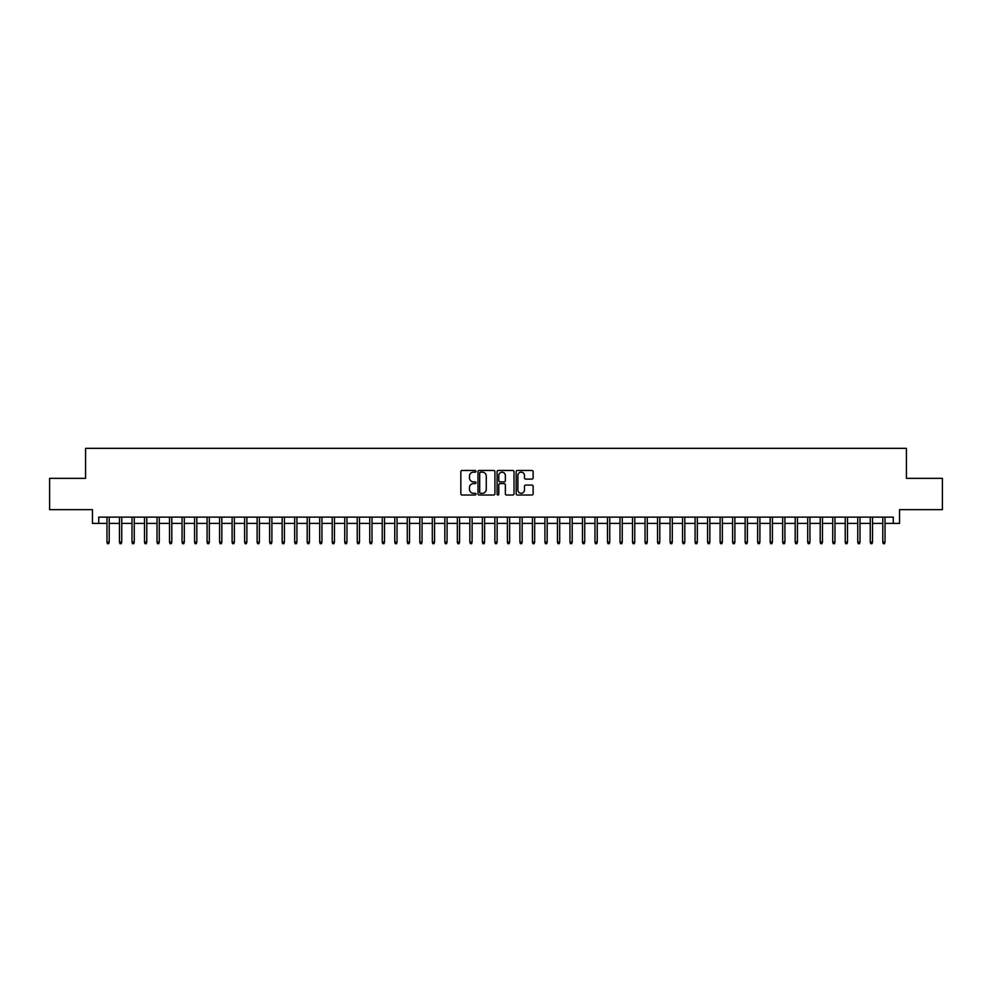 <?xml version="1.0" encoding="UTF-8"?>
<svg xmlns="http://www.w3.org/2000/svg" width="992" height="992" viewBox="0 0 992 992"><rect width="100%" height="100%" fill="white"/><g stroke="black" fill="none" stroke-linecap="round" stroke-linejoin="round"><path stroke-width="1.49" d="M475.974 471.312A0.856 0.856 0 0 0 475.118 470.456L462.074 470.456A1.228 1.228 0 0 0 460.846 471.684L460.846 493.793A1.228 1.228 0 0 0 462.074 495.02L475.118 495.02A0.856 0.856 0 0 0 475.974 494.165A0.856 0.856 0 0 0 475.118 493.297L473.432 493.297A3.931 3.931 0 0 1 469.501 489.366L469.501 487.531A3.931 3.931 0 0 1 473.432 483.6L475.118 483.6A0.856 0.856 0 0 0 475.974 482.732A0.856 0.856 0 0 0 475.118 481.876L473.432 481.876A3.931 3.931 0 0 1 469.501 477.946L469.501 476.098A3.931 3.931 0 0 1 473.432 472.18L475.118 472.18A0.856 0.856 0 0 0 475.974 471.312M531.898 479.111A1.228 1.228 0 0 0 533.126 477.884L533.126 471.684A1.228 1.228 0 0 0 531.898 470.456L517.402 470.456A1.228 1.228 0 0 0 516.175 471.684L516.175 493.793A1.228 1.228 0 0 0 517.402 495.02L531.898 495.02A1.228 1.228 0 0 0 533.126 493.793L533.126 486.303A1.228 1.228 0 0 0 531.898 485.076L525.698 485.076A1.228 1.228 0 0 0 524.47 486.303L524.47 490.011A3.286 3.286 0 0 1 521.184 493.297A3.286 3.286 0 0 1 517.898 490.011L517.898 475.453A3.286 3.286 0 0 1 521.184 472.18A3.286 3.286 0 0 1 524.47 475.453L524.47 477.884A1.228 1.228 0 0 0 525.698 479.111L531.898 479.111M98.716 523.404L98.716 517.142L893.284 517.142L893.284 523.404L899.546 523.404L899.546 509.64L942.4 509.64L942.4 478.355L906.428 478.355L906.428 448.322L85.572 448.322L85.572 478.355L49.6 478.355L49.6 509.64L92.454 509.64L92.454 523.404L106.975 523.404M494.921 471.684A1.228 1.228 0 0 0 493.694 470.456L479.198 470.456A1.228 1.228 0 0 0 477.97 471.684L477.97 493.793A1.228 1.228 0 0 0 479.198 495.02L493.694 495.02A1.228 1.228 0 0 0 494.921 493.793L494.921 471.684M498.306 470.456L512.802 470.456A1.228 1.228 0 0 1 514.03 471.684L514.03 493.793A1.228 1.228 0 0 1 512.802 495.02L506.59 495.02A1.228 1.228 0 0 1 505.362 493.793L505.362 484.828A1.228 1.228 0 0 0 504.134 483.6L500.018 483.6A1.228 1.228 0 0 0 498.79 484.828L498.79 494.165A0.856 0.856 0 0 1 497.934 495.02A0.856 0.856 0 0 1 497.079 494.165L497.079 471.684A1.228 1.228 0 0 1 498.306 470.456M109.219 523.404L119.486 523.404M121.743 523.404L131.998 523.404M134.255 523.404L144.51 523.404M146.766 523.404L157.021 523.404M159.278 523.404L169.533 523.404M171.79 523.404L182.044 523.404M184.301 523.404L194.568 523.404M196.813 523.404L207.08 523.404M209.324 523.404L219.592 523.404M221.836 523.404L232.103 523.404M234.36 523.404L244.615 523.404M246.872 523.404L257.126 523.404M259.383 523.404L269.638 523.404M271.895 523.404L282.15 523.404M284.406 523.404L294.661 523.404M296.918 523.404L307.185 523.404M309.43 523.404L319.697 523.404M321.941 523.404L332.208 523.404M334.453 523.404L344.72 523.404M346.964 523.404L357.232 523.404M359.488 523.404L369.743 523.404M372 523.404L382.255 523.404M384.512 523.404L394.766 523.404M397.023 523.404L407.278 523.404M409.535 523.404L419.802 523.404M422.046 523.404L432.314 523.404M434.558 523.404L444.825 523.404M447.07 523.404L457.337 523.404M459.581 523.404L469.848 523.404M472.105 523.404L482.36 523.404M484.617 523.404L494.872 523.404M497.128 523.404L507.383 523.404M509.64 523.404L519.895 523.404M522.152 523.404L532.419 523.404M534.663 523.404L544.93 523.404M547.175 523.404L557.442 523.404M559.686 523.404L569.954 523.404M572.198 523.404L582.465 523.404M584.722 523.404L594.977 523.404M597.234 523.404L607.488 523.404M609.745 523.404L620 523.404M622.257 523.404L632.512 523.404M634.768 523.404L645.036 523.404M647.28 523.404L657.547 523.404M659.792 523.404L670.059 523.404M672.303 523.404L682.57 523.404M684.815 523.404L695.082 523.404M697.339 523.404L707.594 523.404M709.85 523.404L720.105 523.404M722.362 523.404L732.617 523.404M734.874 523.404L745.128 523.404M747.385 523.404L757.64 523.404M759.897 523.404L770.164 523.404M772.408 523.404L782.676 523.404M784.92 523.404L795.187 523.404M797.432 523.404L807.699 523.404M809.956 523.404L820.21 523.404M822.467 523.404L832.722 523.404M834.979 523.404L845.234 523.404M847.49 523.404L857.745 523.404M860.002 523.404L870.257 523.404M872.514 523.404L882.781 523.404M885.025 523.404L893.284 523.404M480.55 472.18A0.856 0.856 0 0 0 479.694 473.035L479.694 492.441A0.856 0.856 0 0 0 480.55 493.297L482.335 493.297A3.931 3.931 0 0 0 486.266 489.366L486.266 476.098A3.931 3.931 0 0 0 482.335 472.18L480.55 472.18M505.362 475.515A3.286 3.286 0 0 0 502.076 472.229A3.286 3.286 0 0 0 498.79 475.515L498.79 480.649A1.228 1.228 0 0 0 500.018 481.876L504.134 481.876A1.228 1.228 0 0 0 505.362 480.649L505.362 475.515M106.975 542.054L107.471 543.678L108.723 543.678L109.219 542.054L106.975 542.054L106.975 517.142M109.219 542.054L109.219 517.142M119.486 542.054L119.982 543.678L121.235 543.678L121.743 542.054L119.486 542.054L119.486 517.142M121.743 542.054L121.743 517.142M131.998 542.054L132.494 543.678L133.746 543.678L134.255 542.054L131.998 542.054L131.998 517.142M134.255 542.054L134.255 517.142M144.51 542.054L145.006 543.678L146.258 543.678L146.766 542.054L144.51 542.054L144.51 517.142M146.766 542.054L146.766 517.142M157.021 542.054L157.53 543.678L158.77 543.678L159.278 542.054L157.021 542.054L157.021 517.142M159.278 542.054L159.278 517.142M169.533 542.054L170.041 543.678L171.294 543.678L171.79 542.054L169.533 542.054L169.533 517.142M171.79 542.054L171.79 517.142M182.044 542.054L182.553 543.678L183.805 543.678L184.301 542.054L182.044 542.054L182.044 517.142M184.301 542.054L184.301 517.142M194.568 542.054L195.064 543.678L196.317 543.678L196.813 542.054L194.568 542.054L194.568 517.142M196.813 542.054L196.813 517.142M207.08 542.054L207.576 543.678L208.828 543.678L209.324 542.054L207.08 542.054L207.08 517.142M209.324 542.054L209.324 517.142M219.592 542.054L220.088 543.678L221.34 543.678L221.836 542.054L219.592 542.054L219.592 517.142M221.836 542.054L221.836 517.142M232.103 542.054L232.599 543.678L233.852 543.678L234.36 542.054L232.103 542.054L232.103 517.142M234.36 542.054L234.36 517.142M244.615 542.054L245.111 543.678L246.363 543.678L246.872 542.054L244.615 542.054L244.615 517.142M246.872 542.054L246.872 517.142M257.126 542.054L257.622 543.678L258.875 543.678L259.383 542.054L257.126 542.054L257.126 517.142M259.383 542.054L259.383 517.142M269.638 542.054L270.146 543.678L271.386 543.678L271.895 542.054L269.638 542.054L269.638 517.142M271.895 542.054L271.895 517.142M282.15 542.054L282.658 543.678L283.91 543.678L284.406 542.054L282.15 542.054L282.15 517.142M284.406 542.054L284.406 517.142M294.661 542.054L295.17 543.678L296.422 543.678L296.918 542.054L294.661 542.054L294.661 517.142M296.918 542.054L296.918 517.142M307.185 542.054L307.681 543.678L308.934 543.678L309.43 542.054L307.185 542.054L307.185 517.142M309.43 542.054L309.43 517.142M319.697 542.054L320.193 543.678L321.445 543.678L321.941 542.054L319.697 542.054L319.697 517.142M321.941 542.054L321.941 517.142M332.208 542.054L332.704 543.678L333.957 543.678L334.453 542.054L332.208 542.054L332.208 517.142M334.453 542.054L334.453 517.142M344.72 542.054L345.216 543.678L346.468 543.678L346.964 542.054L344.72 542.054L344.72 517.142M346.964 542.054L346.964 517.142M357.232 542.054L357.728 543.678L358.98 543.678L359.488 542.054L357.232 542.054L357.232 517.142M359.488 542.054L359.488 517.142M369.743 542.054L370.239 543.678L371.492 543.678L372 542.054L369.743 542.054L369.743 517.142M372 542.054L372 517.142M382.255 542.054L382.763 543.678L384.003 543.678L384.512 542.054L382.255 542.054L382.255 517.142M384.512 542.054L384.512 517.142M394.766 542.054L395.275 543.678L396.527 543.678L397.023 542.054L394.766 542.054L394.766 517.142M397.023 542.054L397.023 517.142M407.278 542.054L407.786 543.678L409.039 543.678L409.535 542.054L407.278 542.054L407.278 517.142M409.535 542.054L409.535 517.142M419.802 542.054L420.298 543.678L421.55 543.678L422.046 542.054L419.802 542.054L419.802 517.142M422.046 542.054L422.046 517.142M432.314 542.054L432.81 543.678L434.062 543.678L434.558 542.054L432.314 542.054L432.314 517.142M434.558 542.054L434.558 517.142M444.825 542.054L445.321 543.678L446.574 543.678L447.07 542.054L444.825 542.054L444.825 517.142M447.07 542.054L447.07 517.142M457.337 542.054L457.833 543.678L459.085 543.678L459.581 542.054L457.337 542.054L457.337 517.142M459.581 542.054L459.581 517.142M469.848 542.054L470.344 543.678L471.597 543.678L472.105 542.054L469.848 542.054L469.848 517.142M472.105 542.054L472.105 517.142M482.36 542.054L482.856 543.678L484.108 543.678L484.617 542.054L482.36 542.054L482.36 517.142M484.617 542.054L484.617 517.142M494.872 542.054L495.38 543.678L496.62 543.678L497.128 542.054L494.872 542.054L494.872 517.142M497.128 542.054L497.128 517.142M507.383 542.054L507.892 543.678L509.144 543.678L509.64 542.054L507.383 542.054L507.383 517.142M509.64 542.054L509.64 517.142M519.895 542.054L520.403 543.678L521.656 543.678L522.152 542.054L519.895 542.054L519.895 517.142M522.152 542.054L522.152 517.142M532.419 542.054L532.915 543.678L534.167 543.678L534.663 542.054L532.419 542.054L532.419 517.142M534.663 542.054L534.663 517.142M544.93 542.054L545.426 543.678L546.679 543.678L547.175 542.054L544.93 542.054L544.93 517.142M547.175 542.054L547.175 517.142M557.442 542.054L557.938 543.678L559.19 543.678L559.686 542.054L557.442 542.054L557.442 517.142M559.686 542.054L559.686 517.142M569.954 542.054L570.45 543.678L571.702 543.678L572.198 542.054L569.954 542.054L569.954 517.142M572.198 542.054L572.198 517.142M582.465 542.054L582.961 543.678L584.214 543.678L584.722 542.054L582.465 542.054L582.465 517.142M584.722 542.054L584.722 517.142M594.977 542.054L595.473 543.678L596.725 543.678L597.234 542.054L594.977 542.054L594.977 517.142M597.234 542.054L597.234 517.142M607.488 542.054L607.997 543.678L609.237 543.678L609.745 542.054L607.488 542.054L607.488 517.142M609.745 542.054L609.745 517.142M620 542.054L620.508 543.678L621.761 543.678L622.257 542.054L620 542.054L620 517.142M622.257 542.054L622.257 517.142M632.512 542.054L633.02 543.678L634.272 543.678L634.768 542.054L632.512 542.054L632.512 517.142M634.768 542.054L634.768 517.142M645.036 542.054L645.532 543.678L646.784 543.678L647.28 542.054L645.036 542.054L645.036 517.142M647.28 542.054L647.28 517.142M657.547 542.054L658.043 543.678L659.296 543.678L659.792 542.054L657.547 542.054L657.547 517.142M659.792 542.054L659.792 517.142M670.059 542.054L670.555 543.678L671.807 543.678L672.303 542.054L670.059 542.054L670.059 517.142M672.303 542.054L672.303 517.142M682.57 542.054L683.066 543.678L684.319 543.678L684.815 542.054L682.57 542.054L682.57 517.142M684.815 542.054L684.815 517.142M695.082 542.054L695.578 543.678L696.83 543.678L697.339 542.054L695.082 542.054L695.082 517.142M697.339 542.054L697.339 517.142M707.594 542.054L708.09 543.678L709.342 543.678L709.85 542.054L707.594 542.054L707.594 517.142M709.85 542.054L709.85 517.142M720.105 542.054L720.614 543.678L721.854 543.678L722.362 542.054L720.105 542.054L720.105 517.142M722.362 542.054L722.362 517.142M732.617 542.054L733.125 543.678L734.378 543.678L734.874 542.054L732.617 542.054L732.617 517.142M734.874 542.054L734.874 517.142M745.128 542.054L745.637 543.678L746.889 543.678L747.385 542.054L745.128 542.054L745.128 517.142M747.385 542.054L747.385 517.142M757.64 542.054L758.148 543.678L759.401 543.678L759.897 542.054L757.64 542.054L757.64 517.142M759.897 542.054L759.897 517.142M770.164 542.054L770.66 543.678L771.912 543.678L772.408 542.054L770.164 542.054L770.164 517.142M772.408 542.054L772.408 517.142M782.676 542.054L783.172 543.678L784.424 543.678L784.92 542.054L782.676 542.054L782.676 517.142M784.92 542.054L784.92 517.142M795.187 542.054L795.683 543.678L796.936 543.678L797.432 542.054L795.187 542.054L795.187 517.142M797.432 542.054L797.432 517.142M807.699 542.054L808.195 543.678L809.447 543.678L809.956 542.054L807.699 542.054L807.699 517.142M809.956 542.054L809.956 517.142M820.21 542.054L820.706 543.678L821.959 543.678L822.467 542.054L820.21 542.054L820.21 517.142M822.467 542.054L822.467 517.142M832.722 542.054L833.23 543.678L834.47 543.678L834.979 542.054L832.722 542.054L832.722 517.142M834.979 542.054L834.979 517.142M845.234 542.054L845.742 543.678L846.994 543.678L847.49 542.054L845.234 542.054L845.234 517.142M847.49 542.054L847.49 517.142M857.745 542.054L858.254 543.678L859.506 543.678L860.002 542.054L857.745 542.054L857.745 517.142M860.002 542.054L860.002 517.142M870.257 542.054L870.765 543.678L872.018 543.678L872.514 542.054L870.257 542.054L870.257 517.142M872.514 542.054L872.514 517.142M882.781 542.054L883.277 543.678L884.529 543.678L885.025 542.054L882.781 542.054L882.781 517.142M885.025 542.054L885.025 517.142"/></g></svg>
